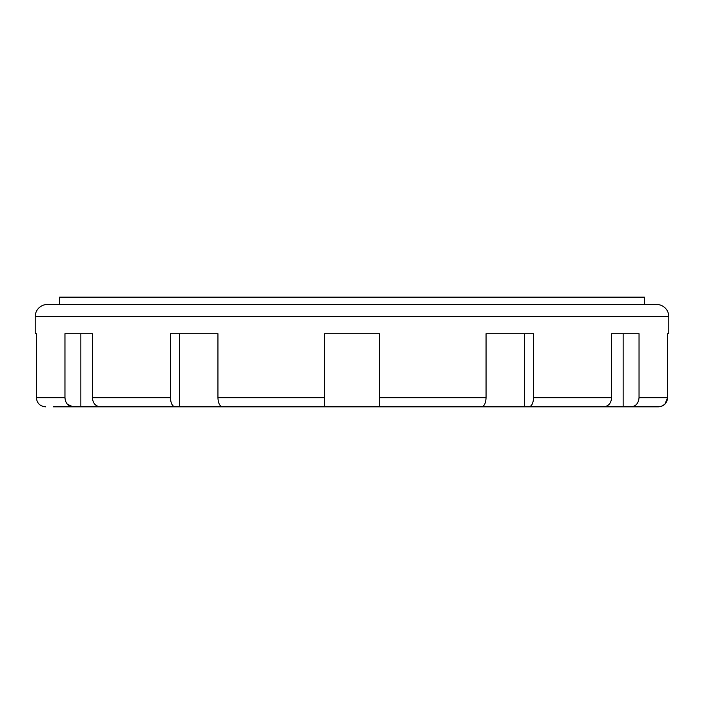 <?xml version="1.0" encoding="UTF-8"?>
<svg xmlns="http://www.w3.org/2000/svg" width="704" height="704" viewBox="0 0 704 704"><rect width="100%" height="100%" fill="white"/><g stroke="black" fill="none" stroke-linecap="round" stroke-linejoin="round"><path stroke-width="1.06" d="M668.8 333.722L667.612 333.722L668.8 333.722L668.8 316.668A12.188 12.188 0 0 0 656.612 304.48L47.388 304.48A12.188 12.188 0 0 0 35.2 316.668L35.2 333.722L36.388 333.722L35.2 333.722M644.433 304.48L644.433 297.167L59.567 297.167L59.567 304.48M476.89 406.833L528.959 406.833C531.74 406.296 533.271 403.251 533.544 397.69L611.618 397.69C611.142 403.251 608.494 406.296 603.671 406.833L528.959 406.833M379.412 397.69L379.412 333.722L324.588 333.722L324.588 406.833L222.526 406.833C219.745 406.296 218.214 403.251 217.941 397.69L324.588 397.69L324.588 406.833L379.412 406.833L379.412 397.69L486.059 397.69C485.786 403.251 484.255 406.296 481.474 406.833L379.412 406.833L379.412 406.384M179.626 406.833L179.626 333.722L217.941 333.722L170.456 333.722L170.456 397.69C170.729 403.251 172.26 406.296 175.041 406.833L227.11 406.833M36.388 333.722L36.388 397.69L64.962 397.69C65.446 403.251 68.094 406.296 72.908 406.833L67.311 404.175M53.478 406.833L80.854 406.833L80.854 333.722L92.382 333.722L64.962 333.722L64.962 397.69M92.382 333.722L92.382 397.69L170.456 397.69M217.941 333.722L217.941 397.69M533.544 397.69L533.544 333.722L486.059 333.722L486.059 397.69M667.612 333.722L667.612 397.69C667.058 403.251 663.995 406.296 658.434 406.833L631.092 406.833C635.906 406.296 638.554 403.251 639.038 397.69L639.038 333.722L611.618 333.722L611.618 397.69M589.6 406.833L658.434 406.833M661.954 406.129L664.902 404.175M664.928 404.149L667.612 397.69L639.038 397.69M175.041 406.833L100.329 406.833C95.506 406.296 92.866 403.251 92.382 397.69M80.854 406.833L108.275 406.833M45.566 406.833C39.996 406.296 36.942 403.251 36.388 397.69M486.059 333.722L524.374 333.722L524.374 406.833M611.618 333.722L623.146 333.722L623.146 406.833M668.8 316.668L35.2 316.668"/></g></svg>
